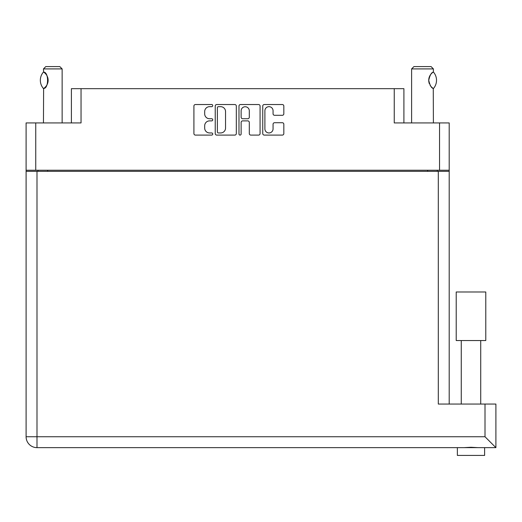 <?xml version="1.0" encoding="UTF-8"?>
<svg xmlns="http://www.w3.org/2000/svg" width="522" height="522" viewBox="0 0 522 522"><rect width="100%" height="100%" fill="white"/><g stroke="black" fill="none" stroke-linecap="round" stroke-linejoin="round"><path stroke-width="0.78" d="M264.889 128.862A4.085 4.085 0 0 0 268.974 132.953A4.085 4.085 0 0 0 273.058 128.862L273.058 124.243A1.527 1.527 0 0 1 274.592 122.716L282.304 122.716A1.527 1.527 0 0 1 283.831 124.243L283.831 133.56A1.527 1.527 0 0 1 282.304 135.094L264.276 135.094A1.527 1.527 0 0 1 262.749 133.56L262.749 106.057A1.527 1.527 0 0 1 264.276 104.53L282.304 104.53A1.527 1.527 0 0 1 283.831 106.057L283.831 113.776A1.527 1.527 0 0 1 282.304 115.303L274.592 115.303A1.527 1.527 0 0 1 273.058 113.776L273.058 110.755A4.085 4.085 0 0 0 268.974 106.671A4.085 4.085 0 0 0 264.889 110.755L264.889 128.862M240.055 135.094A1.07 1.07 0 0 0 241.125 134.023L241.125 122.409A1.527 1.527 0 0 1 242.652 120.882L247.774 120.882A1.527 1.527 0 0 1 249.301 122.409L249.301 133.56A1.527 1.527 0 0 0 250.828 135.094L258.547 135.094A1.527 1.527 0 0 0 260.073 133.56L260.073 106.057A1.527 1.527 0 0 0 258.547 104.53L240.518 104.53A1.527 1.527 0 0 0 238.985 106.057L238.985 134.023A1.07 1.07 0 0 0 240.055 135.094M71.397 122.924L71.397 88.675L81.047 88.675L81.047 122.924L35.75 122.924L35.75 170.244L26.1 170.244L26.1 122.924L35.75 122.924M439.55 122.924L449.201 122.924L449.201 170.244L439.55 170.244L439.55 122.924L394.247 122.924L394.247 88.675L403.904 88.675L403.904 122.924M26.1 170.244L26.1 194.686M236.316 133.56L236.316 106.057A1.527 1.527 0 0 0 234.783 104.53L216.754 104.53A1.527 1.527 0 0 0 215.227 106.057L215.227 133.56A1.527 1.527 0 0 0 216.754 135.094L234.783 135.094A1.527 1.527 0 0 0 236.316 133.56M209.576 106.671L211.678 106.671A1.07 1.07 0 0 0 212.741 105.601A1.07 1.07 0 0 0 211.678 104.53L195.437 104.53A1.527 1.527 0 0 0 193.91 106.057L193.91 133.56A1.527 1.527 0 0 0 195.437 135.094L211.678 135.094A1.07 1.07 0 0 0 212.741 134.023A1.07 1.07 0 0 0 211.678 132.953L209.576 132.953A4.887 4.887 0 0 1 204.683 128.06L204.683 125.769A4.887 4.887 0 0 1 209.576 120.882L211.678 120.882A1.07 1.07 0 0 0 212.741 119.812A1.07 1.07 0 0 0 211.678 118.742L209.576 118.742A4.887 4.887 0 0 1 204.683 113.855L204.683 111.558A4.887 4.887 0 0 1 209.576 106.671M394.247 88.675L81.047 88.675M439.55 170.244L35.75 170.244M449.201 170.244L449.201 404.054M38.008 171.333L38.008 170.244L38.008 171.333M218.437 106.671A1.07 1.07 0 0 0 217.367 107.741L217.367 131.883A1.07 1.07 0 0 0 218.437 132.953L220.649 132.953A4.887 4.887 0 0 0 225.543 128.06L225.543 111.558A4.887 4.887 0 0 0 220.649 106.671L218.437 106.671M249.301 110.834A4.085 4.085 0 0 0 245.216 106.749A4.085 4.085 0 0 0 241.125 110.834L241.125 117.215A1.527 1.527 0 0 0 242.652 118.742L247.774 118.742A1.527 1.527 0 0 0 249.301 117.215L249.301 110.834M437.292 170.244L437.292 171.333M470.994 340.546L456.208 340.546L456.208 291.981L485.78 291.981L485.78 340.546L470.994 340.546M484.612 447.641L484.612 455.425L457.37 455.425L457.37 447.641M495.9 447.641L485.003 436.744L485.003 404.054L495.9 404.054L495.9 447.641L36.997 447.641A10.897 10.897 0 0 1 26.1 436.744L26.1 171.333L449.201 171.333M477.982 447.641L470.994 447.276L464.006 447.641M485.003 404.054L438.304 404.054L438.304 171.333M456.208 340.546L456.208 291.981M62.138 122.924L62.138 68.911L43.456 68.911L43.613 72.121C48.879 71.932 48.898 88.636 43.613 88.459L44.076 88.146A9.65 9.65 0 0 1 43.613 88.459L43.456 122.924M43.456 68.911L45.792 66.575L59.802 66.575L62.138 68.911M43.613 72.121L43.613 72.121A9.65 9.65 0 0 1 44.076 72.427M43.372 88.459A12.528 12.528 0 0 1 43.372 72.121M44.572 72.806A9.65 9.65 0 0 1 47.306 76.395M48.128 80.29L47.528 76.943A9.65 9.65 0 0 1 47.528 83.644L48.128 80.31M47.319 84.153A9.65 9.65 0 0 1 44.579 87.768L44.846 87.539M47.045 84.727L47.306 84.186M411.61 122.924L411.61 68.911L433.397 68.911L433.397 72.023L432.803 72.414M430.663 74.489L430.135 75.272M429.064 77.758L428.732 80.264M429.391 76.78A9.65 9.65 0 0 0 428.732 80.303L429.365 83.735M430.676 86.097L431.022 86.528M431.152 86.685L432.705 88.094M433.397 122.924L433.267 88.472A9.65 9.65 0 0 1 430.115 85.269M411.61 68.911L413.939 66.575L431.068 66.575L433.397 68.911M433.469 72.101A12.528 12.528 0 0 1 433.475 88.472L433.267 88.472C431.387 88.048 429.874 85.327 428.732 80.297C429.86 75.266 431.374 72.538 433.267 72.101A9.65 9.65 0 0 0 432.771 72.434M429.384 83.774A9.65 9.65 0 0 1 428.732 80.323M429.56 76.375A9.65 9.65 0 0 1 431.022 74.046M431.139 73.909A9.65 9.65 0 0 1 432.705 72.48M47.659 170.244L47.659 171.333M427.642 171.333L427.642 170.244M36.997 171.333L36.997 436.744L485.003 436.744M36.997 447.641L36.997 436.744L26.1 436.744M480.723 340.546L480.723 404.054M461.265 340.546L461.265 404.054"/></g></svg>
